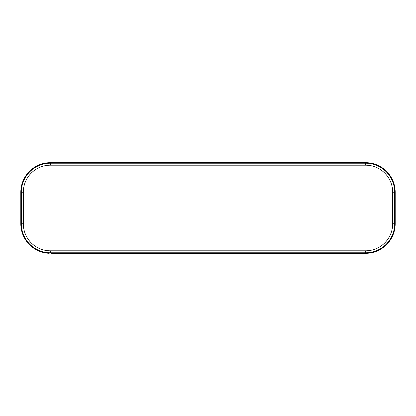 <?xml version="1.0" encoding="UTF-8"?>
<svg xmlns="http://www.w3.org/2000/svg" width="416" height="416" viewBox="0 0 416 416"><rect width="100%" height="100%" fill="white"/><g stroke="black" fill="none" stroke-linecap="round" stroke-linejoin="round"><path stroke-width="0.62" d="M392.688 223.766L395.2 223.766A29.557 29.557 0 0 1 365.643 253.323L51.542 253.323L50.357 252.138L49.197 253.297A29.557 29.557 0 0 1 20.8 223.766L21.341 223.766L21.341 192.234A29.016 29.016 0 0 1 50.357 163.218L365.643 163.218A29.016 29.016 0 0 1 394.659 192.234L394.659 223.766A29.016 29.016 0 0 1 365.643 252.782L365.643 250.812A27.045 27.045 0 0 0 392.688 223.766L392.688 192.234A27.045 27.045 0 0 0 365.643 165.188L50.357 165.188A27.045 27.045 0 0 0 23.312 192.234L23.312 223.766A27.045 27.045 0 0 0 50.357 250.812L365.643 250.812M395.2 223.766L395.2 192.234A29.557 29.557 0 0 0 365.643 162.677L50.357 162.677A29.557 29.557 0 0 0 20.8 192.234L20.8 223.766M50.357 250.812L50.357 252.138L49.228 253.271M395.2 192.234L392.688 192.234M365.643 165.188L365.643 162.677M50.357 162.677L50.357 165.188M23.312 192.234L20.8 192.234M49.722 252.777A29.016 29.016 0 0 1 21.341 223.766L23.312 223.766M365.643 253.323L365.643 252.782L51.002 252.782"/></g></svg>
